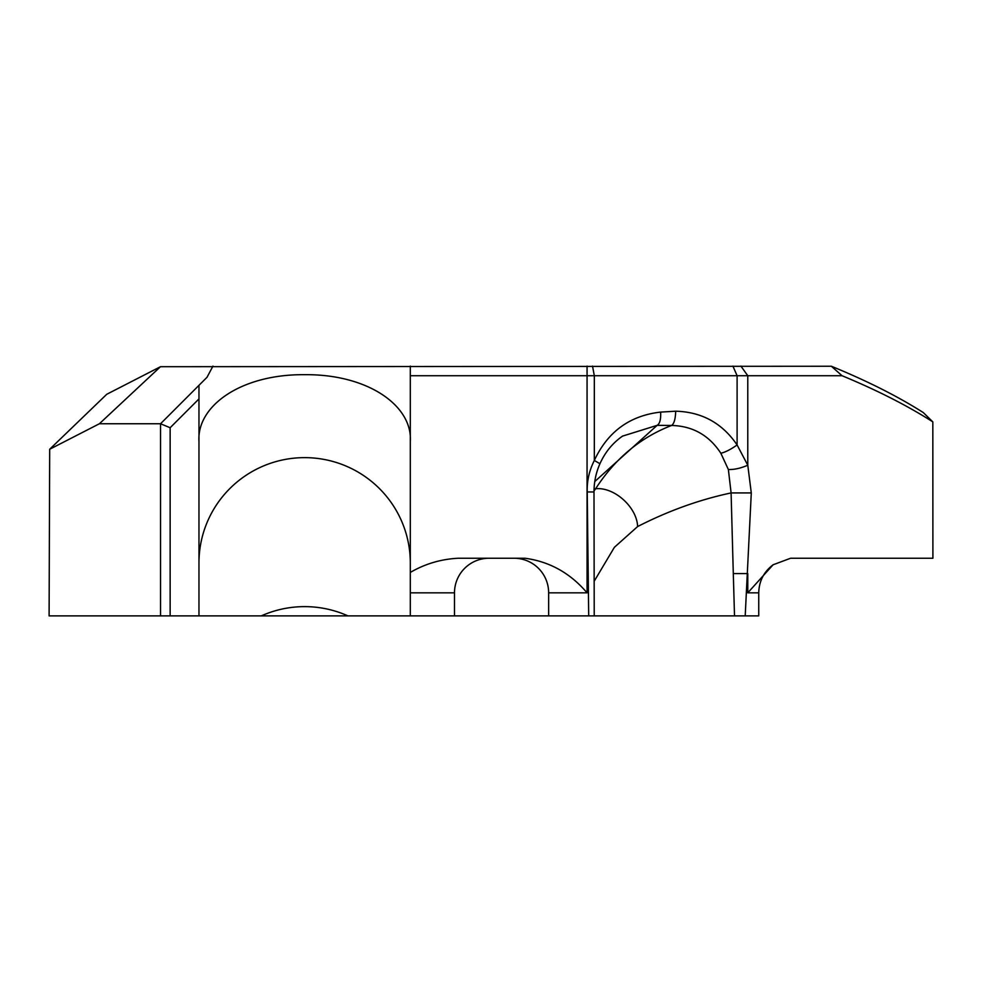 <?xml version="1.0" encoding="UTF-8"?>
<svg xmlns="http://www.w3.org/2000/svg" width="982" height="982" viewBox="0 0 982 982"><rect width="100%" height="100%" fill="white"/><g stroke="black" fill="none" stroke-linecap="round" stroke-linejoin="round"><path stroke-width="1.47" d="M410.304 366.114L410.304 375.725L842.053 375.725C877.172 390.259 907.429 405.652 932.826 421.879L923.289 412.563C897.622 396.249 866.983 380.82 831.361 366.249L160.483 366.703L106.743 394.285L49.689 449.253L99.378 423.758L160.532 423.758L170.144 427.735L198.965 398.913L198.965 385.325L160.532 423.758L160.532 615.886L198.965 615.886L198.965 398.913M160.532 615.886L49.1 615.886L49.689 449.253M745.203 615.886L758.742 615.886L758.742 592.833C759.037 581.172 763.824 571.819 773.104 564.773L747.781 592.833L747.781 573.598L733.296 573.598L734.511 615.886L745.203 615.886L751.291 492.927L747.781 465.223L737.101 444.969C722.298 423.168 701.823 411.912 675.677 411.2L660.628 412.096C629.806 415.607 607.698 431.724 594.331 460.46L599.892 463.688M734.511 615.886L594.22 615.886L594 491.921C594.012 482.027 596 472.588 599.99 463.627C605.108 452.248 612.608 443.078 622.49 436.131L657.142 425.341C659.83 423.721 660.996 419.302 660.628 412.096M410.304 375.725L410.304 615.886L594.11 615.886M454.494 615.886L454.494 592.833A34.579 34.579 0 0 1 489.073 558.242A34.579 34.579 0 0 0 454.494 592.833L410.304 592.833L410.304 615.886L198.965 615.886M198.965 441.655C196.523 406.094 240.799 374.105 304.629 374.682C368.434 374.093 412.759 406.094 410.304 441.655M212.947 366.114L207.03 377.26L198.965 385.325M170.144 615.886L170.144 427.735M160.483 366.703L99.378 423.758M842.053 375.725L831.361 366.249M932.826 421.879L932.9 558.242L790.584 558.242L773.104 564.773M594.748 481.573L657.142 425.341L671.602 425.464C674.118 423.708 675.469 418.958 675.677 411.2M594.208 581.197L614.388 547.305L637.613 526.561C636.987 507.277 614.376 486.827 595.632 488.741C615.125 458.545 640.448 437.456 671.602 425.464C692.703 426.016 709.114 435.284 720.849 453.254C725.256 452.236 730.682 449.474 737.101 444.969L737.101 375.725L732.916 366.114M720.849 453.254L728.374 469.519C734.192 469.715 740.649 468.279 747.781 465.223L747.781 375.725L740.907 366.114M592.514 366.114L594.331 375.725L594.331 460.46C589.237 470.55 586.868 481.057 587.224 491.957L588.697 615.886M728.374 469.519L731.099 492.927L751.291 492.927M548.643 615.886L548.643 592.833L587.064 592.833C570.284 573.107 549.589 561.581 524.989 558.242L458.336 558.242C441.09 559.102 425.083 563.828 410.304 572.432M594.061 488.741L595.632 488.741L594 491.049M261.298 615.886A105.675 105.332 180 0 1 347.959 615.886M514.052 558.242A34.579 34.579 0 0 1 548.643 592.833M587.064 592.833L587.064 366.114M198.965 562.956A105.675 105.332 180 0 1 304.629 457.637A105.675 105.332 180 0 1 410.304 562.956M587.224 491.957L593.877 491.957M637.613 526.561C668.251 510.885 699.417 499.666 731.099 492.927L733.296 573.598M747.781 592.833L758.742 592.833M620.71 437.42L622.686 436.02"/></g></svg>
